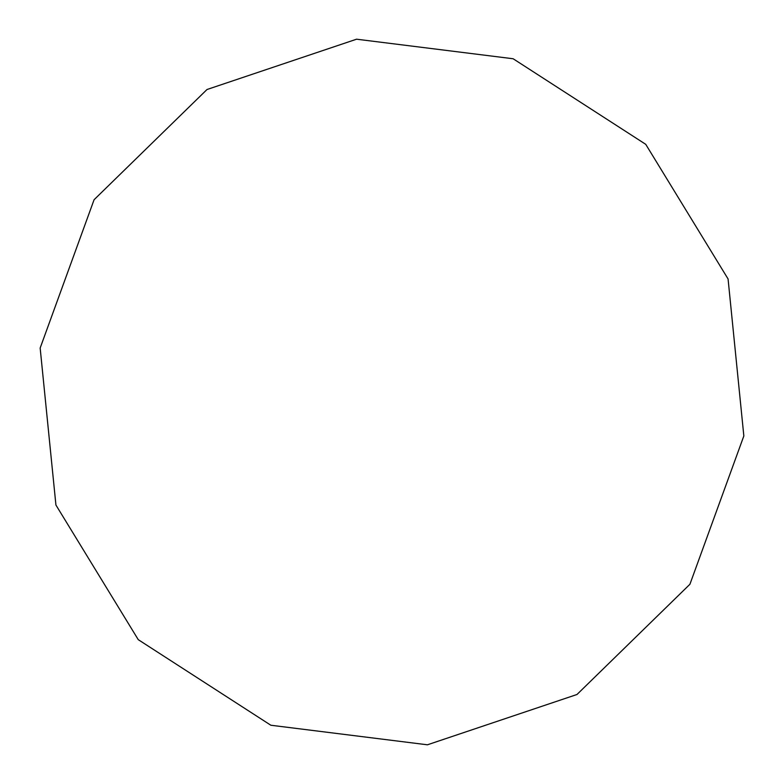 <?xml version="1.0" encoding="UTF-8"?>
<svg xmlns="http://www.w3.org/2000/svg" width="784" height="784" viewBox="0 0 784 784"><rect width="100%" height="100%" fill="white"/><g stroke="black" fill="none" stroke-linecap="round" stroke-linejoin="round"><path stroke-width="1.18" d="M356.573 39.2L207.005 89.513L94.08 199.734L40.16 348.037L55.929 505.043L138.258 639.666L270.852 725.239L427.427 744.8L576.995 694.487L689.92 584.266L743.84 435.963L728.071 278.957L645.742 144.334L513.148 58.761L356.573 39.2"/></g></svg>
